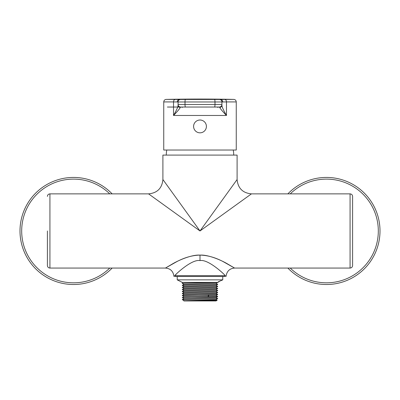 <?xml version="1.0" encoding="UTF-8"?>
<svg xmlns="http://www.w3.org/2000/svg" width="400" height="400" viewBox="0 0 400 400"><rect width="100%" height="100%" fill="white"/><g stroke="black" fill="none" stroke-linecap="round" stroke-linejoin="round"><path stroke-width="0.6" d="M200 230.97L148.57 193.87L200 230.97L251.43 193.87L200 230.97L237.095 179.54L200 230.97L162.905 179.54L200 230.97M47.4 230.97L47.4 265.535C47.55 267.07 48.395 267.915 49.93 268.065L165.435 268.065C170.255 268.475 173.055 271.07 173.84 275.845L173.975 276.495M234.02 267.725L234.565 268.065L350.07 268.065L350.07 193.87C351.605 194.02 352.45 194.865 352.6 196.4L352.6 265.535C352.45 267.07 351.605 267.915 350.07 268.065M200 255.11C207.35 255.25 215.005 257.385 222.96 261.51L234.565 268.065L227.53 263.92C220.915 259.985 208.045 254.545 200 255.11C192.65 255.25 184.995 257.385 177.04 261.51L165.435 268.065L172.47 263.92C179.085 259.985 191.955 254.545 200 255.11L200 260.595C192.375 259.005 177.365 272.59 174.71 275.65C173.54 275.91 173.54 275.91 174.71 275.65L176.335 274.065M49.93 268.065L49.93 193.87L148.57 193.87C157.275 193.02 162.055 188.245 162.905 179.54L162.905 155.09L237.095 155.09L237.095 179.54C237.945 188.245 242.725 193.02 251.43 193.87L350.07 193.87M233.725 155.09A26.61 26.61 0 0 0 233.24 150.03M166.275 155.09A26.61 26.61 0 0 1 166.76 150.03M20 230.97A53.535 53.535 0 0 0 112.135 268.065A53.535 53.535 0 0 1 20 230.97A53.535 53.535 0 0 1 112.135 193.87M380 230.97A53.535 53.535 0 0 1 287.865 268.065A53.535 53.535 0 0 0 380 230.97A53.535 53.535 0 0 0 287.865 193.87M200 120.015A6.405 6.405 0 0 1 206.405 126.425A6.405 6.405 0 0 1 200 132.83A6.405 6.405 0 0 1 193.595 126.425A6.405 6.405 0 0 1 200 120.015M233.775 99.395C235.285 99.565 236.11 100.41 236.255 101.925L236.255 150.03L163.745 150.03L163.745 101.925C163.89 100.41 164.715 99.565 166.225 99.395A1686.185 1686.185 0 0 1 233.775 99.395L220.645 99.445C221.545 99.255 222.285 100.1 222.87 101.975L221.92 101.975A2.53 2.53 0 0 0 219.39 99.445L179.535 99.445L219.39 99.445A2.53 2.53 0 0 1 221.92 101.975L221.92 105.09C221.8 106.515 223.315 109.97 226.47 115.465L173.53 115.465C177.475 111.39 179.71 108.73 180.225 107.485L180.61 107.035L219.39 107.035L219.775 107.485C220.29 108.73 222.525 111.39 226.47 115.465L226.47 101.925L222.87 101.975M180.225 107.485A2.53 2.42 0 0 1 178.08 105.09L178.08 101.975L173.53 101.925L173.53 115.465C176.685 109.97 178.2 106.515 178.08 105.09L178.08 104.505A2.53 2.53 0 0 0 180.61 107.035L219.39 107.035A2.53 2.53 0 0 0 221.92 104.505L221.92 101.975L185.01 101.975L185.01 104.505L221.92 104.505L221.92 105.09A2.53 2.42 180 0 1 219.775 107.485M177.13 101.975C177.675 100.125 178.425 99.28 179.375 99.445L166.225 99.395M180.61 107.035A2.53 2.53 0 0 1 178.08 104.505L178.08 101.975A2.53 2.53 0 0 1 180.61 99.445A2.53 2.53 0 0 0 178.08 101.975L178.08 105.09M219.39 107.035A2.53 2.53 0 0 0 221.92 104.505A2.53 2.53 0 0 1 219.39 107.035L167.375 107.035M207.555 107.035L192.445 107.035M206.91 107.045L193.09 107.035M186.235 107.035L179.1 107.035M225.29 275.65C226.46 275.91 226.46 275.91 225.29 275.65L174.71 275.65A2.53 2.445 -90 0 0 174.85 276.495C173.675 276.495 173.675 276.495 174.85 276.495L225.15 276.495C226.325 276.495 226.325 276.495 225.15 276.495A2.53 2.445 -90 0 0 225.29 275.65C222.61 272.57 207.615 259.005 200 260.595M177.235 279.865L182.295 282.395L217.705 282.395L218.645 281.64L222.765 279.865L177.235 279.865L177.235 276.495M222.765 279.865L222.765 276.495M183.99 288.475L182.305 287.5C181.2 287.155 218.8 286.82 217.705 286.48L217.705 286.405C218.8 286.74 181.2 287.08 182.295 287.415L182.33 287.515M217.67 288.41L217.695 288.42C218.8 288.765 181.2 289.105 182.295 289.44L183.99 288.46L216.01 287.465L217.705 286.48M182.295 285.395L182.295 285.47C181.2 285.13 218.8 284.795 217.705 284.46L217.705 284.38C218.8 284.72 181.2 285.055 182.295 285.395L183.985 284.415L182.295 283.445L182.295 282.395M183.99 286.43L216.01 285.445L217.705 284.46M217.705 282.395L216.01 283.415L183.99 284.41M217.58 282.395C221.45 282.745 181.285 283.095 182.295 283.445M183.985 286.435L182.295 287.415M217.68 284.365L216.01 283.4M217.665 286.385L216.005 285.425M216.01 287.45L217.705 288.505C218.8 288.84 181.2 289.18 182.295 289.515L182.295 289.44M217.685 290.435L216.015 289.47L217.705 288.505M183.99 294.545L182.305 293.57C181.2 293.225 218.8 292.89 217.705 292.55L217.705 292.475C218.8 292.81 181.2 293.15 182.295 293.485L182.325 293.58M182.295 291.465L182.295 291.54C181.2 291.205 218.8 290.865 217.705 290.53L217.705 290.45C218.8 290.79 181.2 291.125 182.295 291.465L183.99 290.485L216.01 289.49M217.695 290.54L216.005 291.51L217.67 292.455M182.32 289.535L183.99 290.5M183.99 298.595L182.295 297.61L183.99 296.55L216.01 295.56M182.305 295.5L183.99 294.53L216.01 293.535L217.705 294.5C218.8 294.835 181.2 295.175 182.295 295.51L217.665 294.475M183.99 292.505L216.01 291.515M217.68 296.505L182.295 297.535M217.695 294.585L216.015 295.555L217.705 296.6L216.01 297.58L183.99 298.575L182.3 299.55L217.705 298.545L216.01 297.56M182.295 297.61C181.2 297.275 218.8 296.935 217.705 296.6M217.185 300.27L216.02 300.945L183.98 300.945L217.185 300.27L216.01 299.585M183.69 300.77L216.01 299.605L217.705 298.545M217.705 298.62L182.315 299.65M109.76 193.87A51.85 51.85 0 0 0 21.685 230.97A51.85 51.85 0 0 0 109.76 268.065M290.24 268.065A51.85 51.85 0 0 0 378.315 230.97A51.85 51.85 0 0 0 290.24 193.87M175.34 99.395A2.53 1.845 -90 0 0 173.53 101.925L163.745 101.925M236.255 101.925L226.47 101.925A2.53 1.845 -90 0 0 224.66 99.395M219.39 99.445A2.53 2.53 0 0 1 221.92 101.975L221.92 105.09M178.08 101.975L185.01 101.975A2.53 0.45 -90 0 1 185.46 99.445M178.08 104.505L185.01 104.505A2.53 0.45 90 0 0 185.46 107.035M214.54 99.445A2.53 0.45 -90 0 1 214.99 101.975L214.99 104.505A2.53 0.45 90 0 1 214.54 107.035M208.85 296.86L208.01 295.885L208.85 294.91M49.93 193.87C48.395 194.02 47.55 194.865 47.4 196.4M221.92 104.505L221.905 104.795L221.92 104.505M217.87 107.485A0.845 0.845 0 0 0 217.12 107.035M182.88 107.035A0.845 0.845 0 0 0 182.13 107.485M226.025 276.495L226.16 275.845C226.945 271.07 229.745 268.475 234.565 268.065M182.305 285.48L183.985 286.45M218.305 282.09L219.215 281.56M217.695 292.56L216.005 293.535M182.305 291.55L183.985 292.52M183.985 292.505L182.305 293.475M182.305 299.64L183.99 300.615M182.305 295.595L183.99 296.57"/></g></svg>
